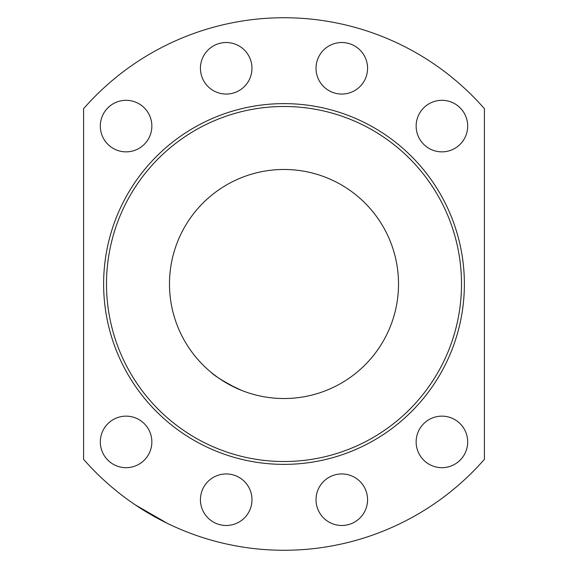 <?xml version="1.0" encoding="UTF-8"?>
<svg xmlns="http://www.w3.org/2000/svg" width="568" height="568" viewBox="0 0 568 568"><rect width="100%" height="100%" fill="white"/><g stroke="black" fill="none" stroke-linecap="round" stroke-linejoin="round"><path stroke-width="0.85" d="M398.523 284A114.523 114.523 0 0 0 226.739 184.82A114.523 114.523 0 0 0 226.739 383.18A114.523 114.523 0 0 0 398.523 284M484.419 108.694A266.271 266.271 0 0 0 83.581 108.694L83.581 459.306A266.271 266.271 0 0 0 484.419 459.306L484.419 108.694M154.446 516.624L149.987 514.09M147.275 512.485L144.705 510.93M142.241 509.397L140.111 508.048M137.328 506.237L136.022 505.364M135.305 504.881L167.304 523.334M164.542 521.971L162.072 520.714M159.53 519.386L157.293 518.186M218.318 377.819L228.513 384.181L241.535 390.365M237.254 388.547C222.976 381.078 214.349 375.746 211.381 372.558M126.089 100.316A25.766 25.766 0 0 0 100.316 126.089A25.766 25.766 0 0 0 126.089 151.855A25.766 25.766 0 0 0 151.855 126.089A25.766 25.766 0 0 0 126.089 100.316M226.199 42.522A25.766 25.766 0 0 0 203.884 81.167A25.766 25.766 0 0 0 248.514 81.167A25.766 25.766 0 0 0 226.199 42.522M341.801 42.522A25.766 25.766 0 0 0 316.909 74.955A25.766 25.766 0 0 0 354.688 90.603A25.766 25.766 0 0 0 341.801 42.522M441.911 100.316A25.766 25.766 0 0 0 416.145 126.089A25.766 25.766 0 0 0 441.911 151.855A25.766 25.766 0 0 0 467.684 126.089A25.766 25.766 0 0 0 441.911 100.316M126.089 416.145A25.766 25.766 0 0 0 100.316 441.911A25.766 25.766 0 0 0 126.089 467.684A25.766 25.766 0 0 0 151.855 441.911A25.766 25.766 0 0 0 126.089 416.145M226.199 473.946A25.766 25.766 0 0 0 200.823 504.185A25.766 25.766 0 0 0 235.01 523.93A25.766 25.766 0 0 0 226.199 473.946M341.801 473.946A25.766 25.766 0 0 0 317.583 508.523A25.766 25.766 0 0 0 358.365 519.45A25.766 25.766 0 0 0 341.801 473.946M441.911 416.145A25.766 25.766 0 0 0 419.596 454.798A25.766 25.766 0 0 0 464.226 454.798A25.766 25.766 0 0 0 441.911 416.145M284 464.375A180.375 180.375 0 0 1 127.793 193.809A180.375 180.375 0 0 1 440.207 193.809A180.375 180.375 0 0 1 284 464.375A180.375 180.375 0 0 1 127.793 193.809A180.375 180.375 0 0 1 440.207 193.809A180.375 180.375 0 0 1 284 464.375M284 461.514A177.514 177.514 0 0 0 437.729 195.243A177.514 177.514 0 0 0 130.271 195.243A177.514 177.514 0 0 0 284 461.514"/></g></svg>
